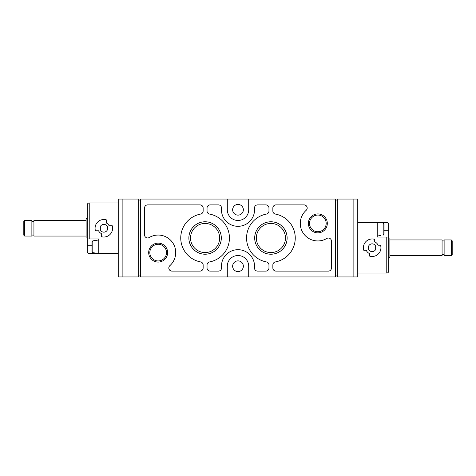 <?xml version="1.0" encoding="UTF-8"?>
<svg xmlns="http://www.w3.org/2000/svg" width="476" height="476" viewBox="0 0 476 476"><rect width="100%" height="100%" fill="white"/><g stroke="black" fill="none" stroke-linecap="round" stroke-linejoin="round"><path stroke-width="0.71" d="M357.756 273.051L386.774 273.051C387.952 272.932 388.6 272.284 388.719 271.106L388.719 224.369A1.946 1.946 0 0 0 386.774 222.423L377.23 222.423L380.931 223.018M380.931 235.459L377.23 236.054M384.043 224.321L384.043 234.15L383.21 235.132L384.043 234.15L384.043 224.321L383.21 223.339L383.21 235.132M91.957 241.85L91.957 251.679L92.79 252.661L95.069 252.982L92.79 252.661L92.79 240.868L91.957 241.85L91.957 251.679M92.79 240.868L95.069 240.541L92.79 240.868M91.957 245.789L87.281 245.789L87.281 251.631A1.946 1.946 0 0 0 89.226 253.577L98.77 253.577L95.069 252.982M95.069 240.541L98.77 239.946M87.281 245.789L87.281 204.894C87.4 203.716 88.048 203.068 89.226 202.949L118.244 202.949M106.362 219.876A8.764 8.764 0 0 0 95.444 230.795L98.568 230.795A5.843 5.843 0 0 0 101.299 233.526L101.299 236.655A8.764 8.764 0 0 0 112.223 225.731L109.099 225.731A5.843 5.843 0 0 0 106.362 223L106.362 219.876M87.281 238.976L98.77 238.976L98.77 253.577L118.244 253.577M386.774 273.051L386.774 237.024L377.23 237.024L377.23 222.423L357.756 222.423M374.701 241.832L374.701 239.345A8.764 8.764 0 0 0 363.777 250.269L366.258 250.269A6.426 6.426 0 0 0 369.638 253.643L369.638 256.124A8.764 8.764 0 0 0 380.556 245.205L378.075 245.205A6.426 6.426 0 0 0 374.701 241.832M386.774 237.024L388.719 237.024M353.864 276.943L357.756 276.943L357.756 199.057L337.311 199.057L337.311 276.943L353.864 276.943L353.864 199.057M118.244 276.943L118.244 199.057L138.689 199.057L138.689 276.943L118.244 276.943M158.163 243.135A9.472 9.472 0 0 1 166.362 257.337A9.472 9.472 0 0 1 149.958 257.337A9.472 9.472 0 0 1 158.163 243.135M317.837 213.926A9.472 9.472 0 0 1 326.042 228.129A9.472 9.472 0 0 1 309.638 228.129A9.472 9.472 0 0 1 317.837 213.926M270.909 221.774A16.226 16.226 0 0 1 284.957 246.11A16.226 16.226 0 0 1 256.861 246.11A16.226 16.226 0 0 1 270.909 221.774M205.091 221.774A16.226 16.226 0 0 1 219.138 246.11A16.226 16.226 0 0 1 191.043 246.11A16.226 16.226 0 0 1 205.091 221.774M210.154 204.894A3.118 3.118 0 0 0 207.036 208.012L207.036 211.017A3.118 3.118 0 0 0 209.577 214.075A24.341 24.341 0 0 1 209.577 261.925A3.118 3.118 0 0 0 207.036 264.983L207.036 267.988A3.118 3.118 0 0 0 210.154 271.106L218.413 271.106A3.118 3.118 0 0 0 221.513 267.708A16.553 16.553 0 0 1 238 249.686A16.553 16.553 0 0 1 254.487 267.708A3.118 3.118 0 0 0 257.587 271.106L265.846 271.106A3.118 3.118 0 0 0 268.964 267.988L268.964 264.983A3.118 3.118 0 0 0 266.423 261.925A24.341 24.341 0 0 1 266.423 214.075A3.118 3.118 0 0 0 268.964 211.017L268.964 208.012A3.118 3.118 0 0 0 265.846 204.894L257.587 204.894A3.118 3.118 0 0 0 254.487 208.292A16.553 16.553 0 0 1 238 226.314A16.553 16.553 0 0 1 221.513 208.292A3.118 3.118 0 0 0 218.413 204.894L210.154 204.894M275.396 261.925A3.118 3.118 0 0 0 272.855 264.983L272.855 267.988A3.118 3.118 0 0 0 275.973 271.106L328.351 271.106A3.118 3.118 0 0 0 331.469 267.988L331.469 241.159A3.118 3.118 0 0 0 326.768 238.476A17.523 17.523 0 0 1 306.151 210.332A3.118 3.118 0 0 0 304.075 204.894L275.973 204.894A3.118 3.118 0 0 0 272.855 208.012L272.855 211.017A3.118 3.118 0 0 0 275.396 214.075A24.341 24.341 0 0 1 275.396 261.925M144.531 208.012L144.531 234.841A3.118 3.118 0 0 0 149.232 237.524A17.523 17.523 0 0 1 169.849 265.667A3.118 3.118 0 0 0 171.925 271.106L200.027 271.106A3.118 3.118 0 0 0 203.145 267.988L203.145 264.983A3.118 3.118 0 0 0 200.604 261.925A24.341 24.341 0 0 1 200.604 214.075A3.118 3.118 0 0 0 203.145 211.017L203.145 208.012A3.118 3.118 0 0 0 200.027 204.894L147.649 204.894A3.118 3.118 0 0 0 144.531 208.012M227.29 199.057L227.29 209.767A10.71 10.71 0 0 0 238 220.477A10.71 10.71 0 0 0 248.71 209.767L248.71 199.057L140.634 199.057L140.634 276.943L227.29 276.943L227.29 266.233A10.71 10.71 0 0 1 238 255.523A10.71 10.71 0 0 1 248.71 266.233L248.71 276.943L335.366 276.943L335.366 199.057L248.71 199.057M227.29 276.943L248.71 276.943M140.634 275.973L138.689 275.973M337.311 275.973L335.366 275.973M335.366 200.027L337.311 200.027M138.689 200.027L140.634 200.027M238 215.122A5.355 5.355 0 0 0 243.355 209.767A5.355 5.355 0 0 0 238 204.412A5.355 5.355 0 0 0 232.645 209.767A5.355 5.355 0 0 0 238 215.122M238 271.588A5.355 5.355 0 0 0 243.355 266.233A5.355 5.355 0 0 0 238 260.878A5.355 5.355 0 0 0 232.645 266.233A5.355 5.355 0 0 0 238 271.588M205.091 223.446A14.554 14.554 0 0 1 217.699 245.277A14.554 14.554 0 0 1 192.482 245.277A14.554 14.554 0 0 1 205.091 223.446M270.909 223.446A14.554 14.554 0 0 1 283.517 245.277A14.554 14.554 0 0 1 258.301 245.277A14.554 14.554 0 0 1 270.909 223.446M317.837 215.057A8.342 8.342 0 0 1 325.06 227.564A8.342 8.342 0 0 1 310.614 227.564A8.342 8.342 0 0 1 317.837 215.057M158.163 244.265A8.342 8.342 0 0 1 165.386 256.772A8.342 8.342 0 0 1 150.94 256.772A8.342 8.342 0 0 1 158.163 244.265M87.281 238L86.114 238L86.114 218.526L87.281 218.526M24.698 220.477L23.8 221.37L23.8 235.156L24.698 236.054L31.88 236.054L31.88 220.477L24.698 220.477L24.698 236.054M31.88 221.447L33.927 221.447M86.114 220.477L33.927 220.477L33.927 236.054L86.114 236.054M388.719 238L389.886 238L389.886 257.474L388.719 257.474M389.886 239.946L442.073 239.946L442.073 255.523L389.886 255.523M442.073 240.921L444.12 240.921M444.12 239.946L444.12 255.523L451.302 255.523L451.302 239.946L444.12 239.946M451.302 239.946L452.2 240.844L452.2 254.63L451.302 255.523M100.716 230.598A3.897 3.897 0 0 0 106.451 231.146A3.897 3.897 0 0 0 106.451 225.38A3.897 3.897 0 0 0 100.716 225.927L100.716 230.598M375.284 250.073L375.284 245.402A3.897 3.897 0 0 0 369.549 244.854A3.897 3.897 0 0 0 369.549 250.62A3.897 3.897 0 0 0 375.284 250.073M89.226 238.976L89.226 202.949M122.136 276.943L122.136 199.057M388.719 230.211L384.043 230.211M31.88 235.079L33.927 235.079M442.073 254.553L444.12 254.553"/></g></svg>
